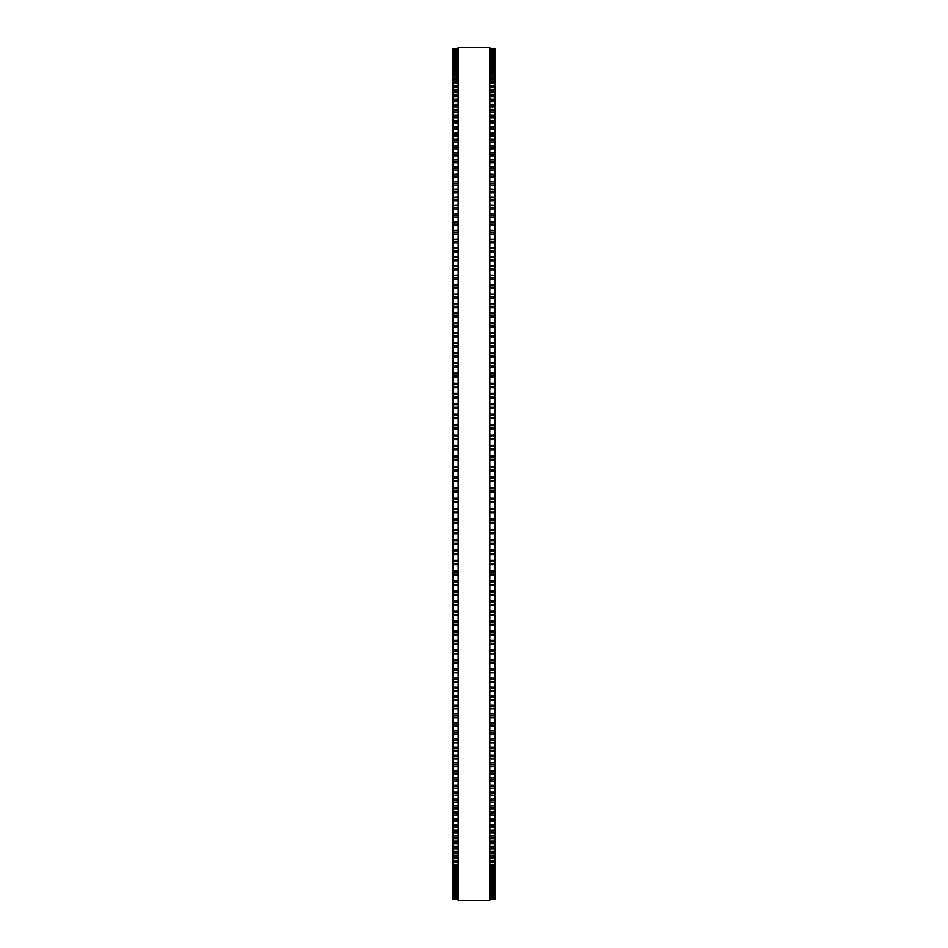 <?xml version="1.0" encoding="UTF-8"?>
<svg xmlns="http://www.w3.org/2000/svg" width="948" height="948" viewBox="0 0 948 948"><rect width="100%" height="100%" fill="white"/><g stroke="black" fill="none" stroke-linecap="round" stroke-linejoin="round"><path stroke-width="1.42" d="M452.895 48.739L458.168 48.739L452.895 48.739L452.895 574.998L458.168 574.974M495.105 48.739L489.832 48.739L495.105 48.739L495.105 574.998L489.832 574.974M452.895 502.476L458.168 502.476L452.895 502.464M495.105 502.476L489.832 502.476L495.105 502.464M495.105 456L489.832 456L495.105 455.858M452.895 456L458.168 456L452.895 455.858M495.105 445.524L489.832 445.524L495.105 445.394M452.895 445.524L458.168 445.524L452.895 445.394M495.105 435.061L489.832 435.061L495.105 434.942M452.895 435.061L458.168 435.061L452.895 434.942M495.105 424.621L489.832 424.621L495.105 424.514M452.895 424.621L458.168 424.621L452.895 424.514M495.105 414.217L489.832 414.217L495.105 414.11M452.895 414.217L458.168 414.217L452.895 414.11M495.105 403.848L489.832 403.848L495.105 403.753M452.895 403.848L458.168 403.848L452.895 403.753M495.105 393.515L489.832 393.515L495.105 393.444M452.895 393.515L458.168 393.515L452.895 393.444M495.105 383.229L489.832 383.229L495.105 383.182M452.895 383.229L458.168 383.229L452.895 383.182M452.895 48.846L458.168 48.846L452.895 48.846M495.105 48.846L489.832 48.846L495.105 48.846M452.895 49.201L458.168 49.201L452.895 49.201M495.105 49.201L489.832 49.201L495.105 49.201M452.895 49.829L458.168 49.829L452.895 49.829M495.105 49.829L489.832 49.829L495.105 49.829M452.895 50.706L458.168 50.706L452.895 50.706M495.105 50.706L489.832 50.706L495.105 50.706M452.895 51.844L458.168 51.844L452.895 51.844M495.105 51.844L489.832 51.844L495.105 51.844M458.168 53.242L452.895 53.242L458.168 53.23M489.832 53.242L495.105 53.242L489.832 53.23M458.168 54.901L452.895 54.901L458.168 54.889M489.832 54.901L495.105 54.901L489.832 54.889M452.895 56.809L458.168 56.809L452.895 56.797M495.105 56.809L489.832 56.809L495.105 56.797M452.895 58.977L458.168 58.977L452.895 58.954M495.105 58.977L489.832 58.977L495.105 58.954M452.895 61.407L458.168 61.407L452.895 61.371M495.105 61.407L489.832 61.407L495.105 61.371M452.895 64.073L458.168 64.073L452.895 64.037M495.105 64.073L489.832 64.073L495.105 64.037M458.168 67L452.895 67L458.168 66.953M489.832 67L495.105 67L489.832 66.953M458.168 70.176L452.895 70.176L458.168 70.116M489.832 70.176L495.105 70.176L489.832 70.116M458.168 73.6L452.895 73.6L458.168 73.529M489.832 73.6L495.105 73.6L489.832 73.529M458.168 77.262L452.895 77.262L458.168 77.191M489.832 77.262L495.105 77.262L489.832 77.191M458.168 81.172L452.895 81.172L458.168 81.09M489.832 81.172L495.105 81.172L489.832 81.09M458.168 85.32L452.895 85.32L458.168 85.225M489.832 85.32L495.105 85.32L489.832 85.225M458.168 89.705L452.895 89.705L458.168 89.598M489.832 89.705L495.105 89.705L489.832 89.598M458.168 94.326L452.895 94.326L458.168 94.208M489.832 94.326L495.105 94.326L489.832 94.208M458.168 99.185L452.895 99.185L458.168 99.054M489.832 99.185L495.105 99.185L489.832 99.054M458.168 104.268L452.895 104.268L458.168 104.126M489.832 104.268L495.105 104.268L489.832 104.126M458.168 109.577L452.895 109.577L458.168 109.423M489.832 109.577L495.105 109.577L489.832 109.423M458.168 115.111L452.895 115.111L458.168 114.933M489.832 115.111L495.105 115.111L489.832 114.933M458.168 120.858L452.895 120.858L458.168 120.669M489.832 120.858L495.105 120.858L489.832 120.669M458.168 126.831L452.895 126.831L458.168 126.629M489.832 126.831L495.105 126.831L489.832 126.629M458.168 133.016L452.895 133.016L458.168 132.791M489.832 133.016L495.105 133.016L489.832 132.791M458.168 139.403L452.895 139.403L458.168 139.166M489.832 139.403L495.105 139.403L489.832 139.166M458.168 145.992L452.895 145.992L458.168 145.743M489.832 145.992L495.105 145.992L489.832 145.743M458.168 152.794L452.895 152.794L458.168 152.521M489.832 152.794L495.105 152.794L489.832 152.521M458.168 159.785L452.895 159.785L458.168 159.489M489.832 159.785L495.105 159.785L489.832 159.489M458.168 166.967L452.895 166.967L458.168 166.658M489.832 166.967L495.105 166.967L489.832 166.658M458.168 174.337L452.895 174.337L458.168 174.005M489.832 174.337L495.105 174.337L489.832 174.005M452.895 181.826L458.168 181.542M495.105 181.826L489.832 181.542M452.895 189.517L458.168 189.256M495.105 189.517L489.832 189.256M452.895 197.397L458.168 197.148M495.105 197.397L489.832 197.148M452.895 205.432L458.168 205.206M495.105 205.432L489.832 205.206M452.895 213.632L458.168 213.418M495.105 213.632L489.832 213.418M452.895 221.998L458.168 221.796M495.105 221.998L489.832 221.796M452.895 230.518L458.168 230.328M495.105 230.518L489.832 230.328M452.895 239.18L458.168 239.014M495.105 239.18L489.832 239.014M452.895 247.985L458.168 247.843M495.105 247.985L489.832 247.843M452.895 256.932L458.168 256.801M495.105 256.932L489.832 256.801M452.895 266.021L458.168 265.89M495.105 266.021L489.832 265.89M452.895 275.228L458.168 275.11M495.105 275.228L489.832 275.11M458.168 284.554L452.895 284.554L458.168 284.459M489.832 284.554L495.105 284.554L489.832 284.459M458.168 293.998L452.895 293.998L458.168 293.916M489.832 293.998L495.105 293.998L489.832 293.916M458.168 303.561L452.895 303.561L458.168 303.479M489.832 303.561L495.105 303.561L489.832 303.479M458.168 313.219L452.895 313.219L458.168 313.148M489.832 313.219L495.105 313.219L489.832 313.148M458.168 322.972L452.895 322.972L458.168 322.913M489.832 322.972L495.105 322.972L489.832 322.913M458.168 332.831L452.895 332.831L458.168 332.772M489.832 332.831L495.105 332.831L489.832 332.772M458.168 342.761L452.895 342.761L458.168 342.714M489.832 342.761L495.105 342.761L489.832 342.714M458.168 352.774L452.895 352.774L458.168 352.739M489.832 352.774L495.105 352.774L489.832 352.739M452.895 362.871L458.168 362.871L452.895 362.835M495.105 362.871L489.832 362.871L495.105 362.835M458.168 373.026L452.895 373.026L458.168 373.002M489.832 373.026L495.105 373.026L489.832 373.002M452.895 492L458.168 492L452.895 492M495.105 492L489.832 492L495.105 492M489.832 574.998L495.105 574.998L495.105 595.261L489.832 595.226M458.168 574.998L452.895 574.998L452.895 595.261L458.168 595.226M489.832 595.261L495.105 595.261L495.105 605.286L489.832 605.239M458.168 595.261L452.895 595.261L452.895 605.286L458.168 605.239M489.832 605.286L495.105 605.286L495.105 615.228L489.832 615.169M458.168 605.286L452.895 605.286L452.895 615.228L458.168 615.169M489.832 615.228L495.105 615.228L495.105 625.087L489.832 625.028M458.168 615.228L452.895 615.228L452.895 625.087L458.168 625.028M489.832 625.087L495.105 625.087L495.105 634.852L489.832 634.781M458.168 625.087L452.895 625.087L452.895 634.852L458.168 634.781M489.832 634.852L495.105 634.852L495.105 644.521L489.832 644.439M458.168 634.852L452.895 634.852L452.895 644.521L458.168 644.439M489.832 644.521L495.105 644.521L495.105 654.084L489.832 654.001M458.168 644.521L452.895 644.521L452.895 654.084L458.168 654.001M489.832 654.084L495.105 654.084L495.105 663.541L489.832 663.446M458.168 654.084L452.895 654.084L452.895 663.541L458.168 663.446M489.832 663.541L495.105 663.541L495.105 672.772M458.168 663.541L452.895 663.541L452.895 672.772M489.832 672.89L495.105 672.89L495.105 681.979M458.168 672.89L452.895 672.89L452.895 681.979M489.832 682.11L495.105 682.11L495.105 691.068M458.168 682.11L452.895 682.11L452.895 691.068M489.832 691.199L495.105 691.199L495.105 700.015M458.168 691.199L452.895 691.199L452.895 700.015M489.832 700.157L495.105 700.157L495.105 708.82M458.168 700.157L452.895 700.157L452.895 708.82M489.832 708.986L495.105 708.986L495.105 717.482M458.168 708.986L452.895 708.986L452.895 717.482M489.832 717.672L495.105 717.672L495.105 726.002M458.168 717.672L452.895 717.672L452.895 726.002M489.832 726.204L495.105 726.204L495.105 734.368M458.168 726.204L452.895 726.204L452.895 734.368M489.832 734.582L495.105 734.582L495.105 742.568M458.168 734.582L452.895 734.582L452.895 742.568M489.832 742.794L495.105 742.794L495.105 750.603M458.168 742.794L452.895 742.794L452.895 750.603M489.832 750.852L495.105 750.852L495.105 758.483M458.168 750.852L452.895 750.852L452.895 758.483M489.832 758.744L495.105 758.744L495.105 766.174M458.168 758.744L452.895 758.744L452.895 766.174M489.832 766.458L495.105 766.458L495.105 781.342L489.832 781.034M458.168 766.458L452.895 766.458L452.895 781.342L458.168 781.034M489.832 781.342L495.105 781.342L495.105 788.511L489.832 788.215M458.168 781.342L452.895 781.342L452.895 788.511L458.168 788.215M489.832 788.511L495.105 788.511L495.105 795.479L489.832 795.206M458.168 788.511L452.895 788.511L452.895 795.479L458.168 795.206M489.832 795.479L495.105 795.479L495.105 802.257L489.832 802.008M458.168 795.479L452.895 795.479L452.895 802.257L458.168 802.008M489.832 802.257L495.105 802.257L495.105 808.834L489.832 808.597M458.168 802.257L452.895 802.257L452.895 808.834L458.168 808.597M489.832 808.834L495.105 808.834L495.105 815.209L489.832 814.984M458.168 808.834L452.895 808.834L452.895 815.209L458.168 814.984M489.832 815.209L495.105 815.209L495.105 821.371L489.832 821.169M458.168 815.209L452.895 815.209L452.895 821.371L458.168 821.169M489.832 821.371L495.105 821.371L495.105 827.331L489.832 827.142M458.168 821.371L452.895 821.371L452.895 827.331L458.168 827.142M489.832 827.331L495.105 827.331L495.105 833.067L489.832 832.889M458.168 827.331L452.895 827.331L452.895 833.067L458.168 832.889M489.832 833.067L495.105 833.067L495.105 838.577L489.832 838.423M458.168 833.067L452.895 833.067L452.895 838.577L458.168 838.423M489.832 838.577L495.105 838.577L495.105 843.874L489.832 843.732M458.168 838.577L452.895 838.577L452.895 843.874L458.168 843.732M489.832 843.874L495.105 843.874L495.105 848.946L489.832 848.815M458.168 843.874L452.895 843.874L452.895 848.946L458.168 848.815M489.832 848.946L495.105 848.946L495.105 853.793L489.832 853.674M458.168 848.946L452.895 848.946L452.895 853.793L458.168 853.674M489.832 853.793L495.105 853.793L495.105 858.402L489.832 858.295M458.168 853.793L452.895 853.793L452.895 858.402L458.168 858.295M489.832 858.402L495.105 858.402L495.105 862.775L489.832 862.68M458.168 858.402L452.895 858.402L452.895 862.775L458.168 862.68M489.832 862.775L495.105 862.775L495.105 866.91L489.832 866.827M458.168 862.775L452.895 862.775L452.895 866.91L458.168 866.827M489.832 866.91L495.105 866.91L495.105 870.809L489.832 870.738M458.168 866.91L452.895 866.91L452.895 870.809L458.168 870.738M489.832 870.809L495.105 870.809L495.105 874.471L489.832 874.4M458.168 870.809L452.895 870.809L452.895 874.471L458.168 874.4M489.832 874.471L495.105 874.471L495.105 877.884L489.832 877.824M458.168 874.471L452.895 874.471L452.895 877.884L458.168 877.824M489.832 877.884L495.105 877.884L495.105 881.048L489.832 881M458.168 877.884L452.895 877.884L452.895 881.048L458.168 881M489.832 881.048L495.105 881.048L495.105 893.111L489.832 893.099M458.168 881.048L452.895 881.048L452.895 893.111L458.168 893.099M489.832 893.111L495.105 893.111L495.105 894.77L489.832 894.758M458.168 893.111L452.895 893.111L452.895 894.77L458.168 894.758M458.168 894.77L452.895 894.77L452.895 899.261L458.168 899.261L452.895 899.261M489.832 894.77L495.105 894.77L495.105 899.261L489.832 899.261L495.105 899.261M458.168 474L458.168 900.6L489.832 900.6L489.832 47.4L458.168 47.4L458.168 474M495.105 48.905L489.832 48.905M458.168 48.905L452.895 48.905M495.105 49.32L489.832 49.32M458.168 49.32L452.895 49.32M495.105 49.995L489.832 49.995M458.168 49.995L452.895 49.995M495.105 50.931L489.832 50.931M458.168 50.931L452.895 50.931M495.105 52.128L489.832 52.128M458.168 52.128L452.895 52.128M495.105 53.586L489.832 53.586M458.168 53.586L452.895 53.586M495.105 54.818L489.832 54.818M458.168 54.818L452.895 54.818M495.105 55.304L489.832 55.304M458.168 55.304L452.895 55.304M495.105 56.56L489.832 56.56M458.168 56.56L452.895 56.56M495.105 57.271L489.832 57.271M458.168 57.271L452.895 57.271M495.105 58.551L489.832 58.551M458.168 58.551L452.895 58.551M495.105 59.499L489.832 59.499M458.168 59.499L452.895 59.499M495.105 60.791L489.832 60.791M458.168 60.791L452.895 60.791M495.105 61.975L489.832 61.975M458.168 61.975L452.895 61.975M495.105 63.291L489.832 63.291M458.168 63.291L452.895 63.291M495.105 64.701L489.832 64.701M458.168 64.701L452.895 64.701M495.105 66.04L489.832 66.04M458.168 66.04L452.895 66.04M495.105 67.675L489.832 67.675M458.168 67.675L452.895 67.675M495.105 69.038L489.832 69.038M458.168 69.038L452.895 69.038M495.105 70.91L489.832 70.91M458.168 70.91L452.895 70.91M495.105 72.285L489.832 72.285M458.168 72.285L452.895 72.285M495.105 74.382L489.832 74.382M458.168 74.382L452.895 74.382M495.105 75.769L489.832 75.769M458.168 75.769L452.895 75.769M495.105 78.103L489.832 78.103M458.168 78.103L452.895 78.103M495.105 79.513L489.832 79.513M458.168 79.513L452.895 79.513M495.105 82.061L489.832 82.061M458.168 82.061L452.895 82.061M495.105 83.483L489.832 83.483M458.168 83.483L452.895 83.483M495.105 86.268L489.832 86.268M458.168 86.268L452.895 86.268M495.105 87.702L489.832 87.702M458.168 87.702L452.895 87.702M495.105 90.7L489.832 90.7M458.168 90.7L452.895 90.7M495.105 92.157L489.832 92.157M458.168 92.157L452.895 92.157M495.105 95.381L489.832 95.381M458.168 95.381L452.895 95.381M495.105 96.838L489.832 96.838M458.168 96.838L452.895 96.838M495.105 100.287L489.832 100.287M458.168 100.287L452.895 100.287M495.105 101.756L489.832 101.756M458.168 101.756L452.895 101.756M495.105 105.418L489.832 105.418M458.168 105.418L452.895 105.418M495.105 106.899L489.832 106.899M458.168 106.899L452.895 106.899M495.105 110.774L489.832 110.774M458.168 110.774L452.895 110.774M495.105 112.279L489.832 112.279M458.168 112.279L452.895 112.279M495.105 116.355L489.832 116.355M458.168 116.355L452.895 116.355M495.105 117.86L489.832 117.86M458.168 117.86L452.895 117.86M495.105 122.162L489.832 122.162M458.168 122.162L452.895 122.162M495.105 123.667L489.832 123.667M458.168 123.667L452.895 123.667M495.105 128.17L489.832 128.17M458.168 128.17L452.895 128.17M495.105 129.698L489.832 129.698M458.168 129.698L452.895 129.698M495.105 134.403L489.832 134.403M458.168 134.403L452.895 134.403M495.105 135.931L489.832 135.931M458.168 135.931L452.895 135.931M495.105 140.837L489.832 140.837M458.168 140.837L452.895 140.837M495.105 142.366L489.832 142.366M458.168 142.366L452.895 142.366M495.105 147.473L489.832 147.473M458.168 147.473L452.895 147.473M495.105 149.014L489.832 149.014M458.168 149.014L452.895 149.014M495.105 154.311L489.832 154.311M458.168 154.311L452.895 154.311M495.105 155.851L489.832 155.851M458.168 155.851L452.895 155.851M495.105 161.35L489.832 161.35M458.168 161.35L452.895 161.35M495.105 162.89L489.832 162.89M458.168 162.89L452.895 162.89M495.105 168.578L489.832 168.578M458.168 168.578L452.895 168.578M495.105 170.119L489.832 170.119M458.168 170.119L452.895 170.119M495.105 175.984L489.832 175.984M458.168 175.984L452.895 175.984M495.105 177.537L489.832 177.537M458.168 177.537L452.895 177.537M495.105 181.898L489.832 181.898M458.168 181.898L452.895 181.898M495.105 183.58L489.832 183.58M458.168 183.58L452.895 183.58M495.105 185.133L489.832 185.133M458.168 185.133L452.895 185.133M495.105 189.624L489.832 189.624M458.168 189.624L452.895 189.624M495.105 191.354L489.832 191.354M458.168 191.354L452.895 191.354M495.105 192.894L489.832 192.894M458.168 192.894L452.895 192.894M495.105 197.54L489.832 197.54M458.168 197.54L452.895 197.54M495.105 199.305L489.832 199.305M458.168 199.305L452.895 199.305M495.105 200.846L489.832 200.846M458.168 200.846L452.895 200.846M495.105 205.609L489.832 205.609M458.168 205.609L452.895 205.609M495.105 207.411L489.832 207.411M458.168 207.411L452.895 207.411M495.105 208.951L489.832 208.951M458.168 208.951L452.895 208.951M495.105 213.857L489.832 213.857M458.168 213.857L452.895 213.857M495.105 215.694L489.832 215.694M458.168 215.694L452.895 215.694M495.105 217.222L489.832 217.222M458.168 217.222L452.895 217.222M495.105 222.247L489.832 222.247M458.168 222.247L452.895 222.247M495.105 224.131L489.832 224.131M458.168 224.131L452.895 224.131M495.105 225.66L489.832 225.66M458.168 225.66L452.895 225.66M495.105 230.802L489.832 230.802M458.168 230.802L452.895 230.802M495.105 232.71L489.832 232.71M458.168 232.71L452.895 232.71M495.105 234.239L489.832 234.239M458.168 234.239L452.895 234.239M495.105 239.512L489.832 239.512M458.168 239.512L452.895 239.512M495.105 241.444L489.832 241.444M458.168 241.444L452.895 241.444M495.105 242.961L489.832 242.961M458.168 242.961L452.895 242.961M495.105 248.352L489.832 248.352M458.168 248.352L452.895 248.352M495.105 250.331L489.832 250.331M458.168 250.331L452.895 250.331M495.105 251.836L489.832 251.836M458.168 251.836L452.895 251.836M495.105 257.346L489.832 257.346M458.168 257.346L452.895 257.346M495.105 259.337L489.832 259.337M458.168 259.337L452.895 259.337M495.105 260.842L489.832 260.842M458.168 260.842L452.895 260.842M495.105 266.459L489.832 266.459M458.168 266.459L452.895 266.459M495.105 268.485L489.832 268.485M458.168 268.485L452.895 268.485M495.105 269.979L489.832 269.979M458.168 269.979L452.895 269.979M495.105 275.702L489.832 275.702M458.168 275.702L452.895 275.702M495.105 277.764L489.832 277.764M458.168 277.764L452.895 277.764M495.105 279.233L489.832 279.233M458.168 279.233L452.895 279.233M495.105 285.064L489.832 285.064M458.168 285.064L452.895 285.064M495.105 287.149L489.832 287.149M458.168 287.149L452.895 287.149M495.105 288.619L489.832 288.619M458.168 288.619L452.895 288.619M495.105 294.555L489.832 294.555M458.168 294.555L452.895 294.555M495.105 296.653L489.832 296.653M458.168 296.653L452.895 296.653M495.105 298.11L489.832 298.11M458.168 298.11L452.895 298.11M495.105 304.142L489.832 304.142M458.168 304.142L452.895 304.142M495.105 306.275L489.832 306.275M458.168 306.275L452.895 306.275M495.105 307.709L489.832 307.709M458.168 307.709L452.895 307.709M495.105 313.835L489.832 313.835M458.168 313.835L452.895 313.835M495.105 315.992L489.832 315.992M458.168 315.992L452.895 315.992M495.105 317.414L489.832 317.414M458.168 317.414L452.895 317.414M495.105 323.635L489.832 323.635M458.168 323.635L452.895 323.635M495.105 325.804L489.832 325.804M458.168 325.804L452.895 325.804M495.105 327.214L489.832 327.214M458.168 327.214L452.895 327.214M495.105 333.518L489.832 333.518M458.168 333.518L452.895 333.518M495.105 335.711L489.832 335.711M458.168 335.711L452.895 335.711M495.105 337.109L489.832 337.109M458.168 337.109L452.895 337.109M495.105 343.484L489.832 343.484M458.168 343.484L452.895 343.484M495.105 345.7L489.832 345.7M458.168 345.7L452.895 345.7M495.105 347.075L489.832 347.075M458.168 347.075L452.895 347.075M495.105 353.533L489.832 353.533M458.168 353.533L452.895 353.533M495.105 355.761L489.832 355.761M458.168 355.761L452.895 355.761M495.105 357.123L489.832 357.123M458.168 357.123L452.895 357.123M495.105 363.665L489.832 363.665M458.168 363.665L452.895 363.665M495.105 365.904L489.832 365.904M458.168 365.904L452.895 365.904M495.105 367.243L489.832 367.243M458.168 367.243L452.895 367.243M495.105 373.856L489.832 373.856M458.168 373.856L452.895 373.856M495.105 376.107L489.832 376.107M458.168 376.107L452.895 376.107M495.105 377.434L489.832 377.434M458.168 377.434L452.895 377.434M495.105 384.106L489.832 384.106M458.168 384.106L452.895 384.106M495.105 386.369L489.832 386.369M458.168 386.369L452.895 386.369M495.105 387.685L489.832 387.685M458.168 387.685L452.895 387.685M495.105 394.415L489.832 394.415M458.168 394.415L452.895 394.415M495.105 396.691L489.832 396.691M458.168 396.691L452.895 396.691M495.105 397.982L489.832 397.982M458.168 397.982L452.895 397.982M495.105 404.772L489.832 404.772M458.168 404.772L452.895 404.772M495.105 407.059L489.832 407.059M458.168 407.059L452.895 407.059M495.105 408.327L489.832 408.327M458.168 408.327L452.895 408.327M495.105 415.177L489.832 415.177M458.168 415.177L452.895 415.177M495.105 417.476L489.832 417.476M458.168 417.476L452.895 417.476M495.105 418.708L489.832 418.708M458.168 418.708L452.895 418.708M495.105 425.605L489.832 425.605M458.168 425.605L452.895 425.605M495.105 427.915L489.832 427.915M458.168 427.915L452.895 427.915M495.105 429.124L489.832 429.124M458.168 429.124L452.895 429.124M495.105 436.068L489.832 436.068M458.168 436.068L452.895 436.068M495.105 438.379L489.832 438.379M458.168 438.379L452.895 438.379M495.105 439.576L489.832 439.576M458.168 439.576L452.895 439.576M495.105 446.555L489.832 446.555M458.168 446.555L452.895 446.555M495.105 448.878L489.832 448.878M458.168 448.878L452.895 448.878M495.105 450.039L489.832 450.039M458.168 450.039L452.895 450.039M495.105 457.066L489.832 457.066M458.168 457.066L452.895 457.066M495.105 459.389L489.832 459.389M458.168 459.389L452.895 459.389M495.105 460.527L489.832 460.527M458.168 460.527L452.895 460.527M495.105 466.487L489.832 466.487M458.168 466.487L452.895 466.487M495.105 467.577L489.832 467.577M458.168 467.577L452.895 467.577M495.105 469.9L489.832 469.9M458.168 469.9L452.895 469.9M495.105 471.014L489.832 471.014M458.168 471.014L452.895 471.014M495.105 476.986L489.832 476.986M458.168 476.986L452.895 476.986M495.105 478.1L489.832 478.1M458.168 478.1L452.895 478.1M495.105 480.423L489.832 480.423M458.168 480.423L452.895 480.423M495.105 481.513L489.832 481.513M458.168 481.513L452.895 481.513M495.105 487.473L489.832 487.473M458.168 487.473L452.895 487.473M495.105 488.611L489.832 488.611M458.168 488.611L452.895 488.611M495.105 490.934L489.832 490.934M458.168 490.934L452.895 490.934M495.105 497.961L489.832 497.961M458.168 497.961L452.895 497.961M495.105 499.122L489.832 499.122M458.168 499.122L452.895 499.122M495.105 501.445L489.832 501.445M458.168 501.445L452.895 501.445M495.105 508.424L489.832 508.424M458.168 508.424L452.895 508.424M495.105 509.621L489.832 509.621M458.168 509.621L452.895 509.621M495.105 511.932L489.832 511.932M458.168 511.932L452.895 511.932M495.105 512.939L489.832 512.939L495.105 512.939M458.168 512.939L452.895 512.939L458.168 512.939M495.105 518.876L489.832 518.876M458.168 518.876L452.895 518.876M495.105 520.085L489.832 520.085M458.168 520.085L452.895 520.085M495.105 522.395L489.832 522.395M458.168 522.395L452.895 522.395M495.105 523.367L489.832 523.367L495.105 523.379M458.168 523.367L452.895 523.367L458.168 523.379M495.105 529.292L489.832 529.292M458.168 529.292L452.895 529.292M495.105 530.524L489.832 530.524M458.168 530.524L452.895 530.524M495.105 532.823L489.832 532.823M458.168 532.823L452.895 532.823M495.105 533.771L489.832 533.771L495.105 533.783M458.168 533.771L452.895 533.771L458.168 533.783M495.105 539.673L489.832 539.673M458.168 539.673L452.895 539.673M495.105 540.941L489.832 540.941M458.168 540.941L452.895 540.941M495.105 543.228L489.832 543.228M458.168 543.228L452.895 543.228M495.105 544.14L489.832 544.14L495.105 544.152M458.168 544.14L452.895 544.14L458.168 544.152M495.105 550.018L489.832 550.018M458.168 550.018L452.895 550.018M495.105 551.309L489.832 551.309M458.168 551.309L452.895 551.309M495.105 553.585L489.832 553.585M458.168 553.585L452.895 553.585M495.105 554.473L489.832 554.473L495.105 554.485M458.168 554.473L452.895 554.473L458.168 554.485M495.105 560.315L489.832 560.315M458.168 560.315L452.895 560.315M495.105 561.631L489.832 561.631M458.168 561.631L452.895 561.631M495.105 563.894L489.832 563.894M458.168 563.894L452.895 563.894M495.105 564.747L489.832 564.747L495.105 564.771M458.168 564.747L452.895 564.747L458.168 564.771M495.105 570.566L489.832 570.566M458.168 570.566L452.895 570.566M495.105 571.893L489.832 571.893M458.168 571.893L452.895 571.893M495.105 574.144L489.832 574.144M458.168 574.144L452.895 574.144M495.105 580.757L489.832 580.757M458.168 580.757L452.895 580.757M495.105 582.096L489.832 582.096M458.168 582.096L452.895 582.096M495.105 584.335L489.832 584.335M458.168 584.335L452.895 584.335M495.105 585.129L489.832 585.129L495.105 585.165M458.168 585.129L452.895 585.129L458.168 585.165M495.105 590.877L489.832 590.877M458.168 590.877L452.895 590.877M495.105 592.239L489.832 592.239M458.168 592.239L452.895 592.239M495.105 594.467L489.832 594.467M458.168 594.467L452.895 594.467M495.105 600.925L489.832 600.925M458.168 600.925L452.895 600.925M495.105 602.3L489.832 602.3M458.168 602.3L452.895 602.3M495.105 604.516L489.832 604.516M458.168 604.516L452.895 604.516M495.105 610.891L489.832 610.891M458.168 610.891L452.895 610.891M495.105 612.29L489.832 612.29M458.168 612.29L452.895 612.29M495.105 614.482L489.832 614.482M458.168 614.482L452.895 614.482M495.105 620.786L489.832 620.786M458.168 620.786L452.895 620.786M495.105 622.196L489.832 622.196M458.168 622.196L452.895 622.196M495.105 624.365L489.832 624.365M458.168 624.365L452.895 624.365M495.105 630.586L489.832 630.586M458.168 630.586L452.895 630.586M495.105 632.008L489.832 632.008M458.168 632.008L452.895 632.008M495.105 634.165L489.832 634.165M458.168 634.165L452.895 634.165M495.105 640.291L489.832 640.291M458.168 640.291L452.895 640.291M495.105 641.725L489.832 641.725M458.168 641.725L452.895 641.725M495.105 643.858L489.832 643.858M458.168 643.858L452.895 643.858M495.105 649.89L489.832 649.89M458.168 649.89L452.895 649.89M495.105 651.347L489.832 651.347M458.168 651.347L452.895 651.347M495.105 653.445L489.832 653.445M458.168 653.445L452.895 653.445M495.105 659.381L489.832 659.381M458.168 659.381L452.895 659.381M495.105 660.851L489.832 660.851M458.168 660.851L452.895 660.851M495.105 662.936L489.832 662.936M458.168 662.936L452.895 662.936M495.105 668.767L489.832 668.767M458.168 668.767L452.895 668.767M495.105 670.236L489.832 670.236M458.168 670.236L452.895 670.236M495.105 672.298L489.832 672.298M458.168 672.298L452.895 672.298M495.105 678.021L489.832 678.021M458.168 678.021L452.895 678.021M495.105 679.515L489.832 679.515M458.168 679.515L452.895 679.515M495.105 681.541L489.832 681.541M458.168 681.541L452.895 681.541M495.105 687.158L489.832 687.158M458.168 687.158L452.895 687.158M495.105 688.663L489.832 688.663M458.168 688.663L452.895 688.663M495.105 690.654L489.832 690.654M458.168 690.654L452.895 690.654M495.105 696.164L489.832 696.164M458.168 696.164L452.895 696.164M495.105 697.669L489.832 697.669M458.168 697.669L452.895 697.669M495.105 699.648L489.832 699.648M458.168 699.648L452.895 699.648M495.105 705.039L489.832 705.039M458.168 705.039L452.895 705.039M495.105 706.556L489.832 706.556M458.168 706.556L452.895 706.556M495.105 708.488L489.832 708.488M458.168 708.488L452.895 708.488M495.105 713.761L489.832 713.761M458.168 713.761L452.895 713.761M495.105 715.29L489.832 715.29M458.168 715.29L452.895 715.29M495.105 717.198L489.832 717.198M458.168 717.198L452.895 717.198M495.105 722.34L489.832 722.34M458.168 722.34L452.895 722.34M495.105 723.869L489.832 723.869M458.168 723.869L452.895 723.869M495.105 725.753L489.832 725.753M458.168 725.753L452.895 725.753M495.105 730.778L489.832 730.778M458.168 730.778L452.895 730.778M495.105 732.306L489.832 732.306M458.168 732.306L452.895 732.306M495.105 734.143L489.832 734.143M458.168 734.143L452.895 734.143M495.105 739.049L489.832 739.049M458.168 739.049L452.895 739.049M495.105 740.589L489.832 740.589M458.168 740.589L452.895 740.589M495.105 742.391L489.832 742.391M458.168 742.391L452.895 742.391M495.105 747.154L489.832 747.154M458.168 747.154L452.895 747.154M495.105 748.695L489.832 748.695M458.168 748.695L452.895 748.695M495.105 750.461L489.832 750.461M458.168 750.461L452.895 750.461M495.105 755.106L489.832 755.106M458.168 755.106L452.895 755.106M495.105 756.646L489.832 756.646M458.168 756.646L452.895 756.646M495.105 758.376L489.832 758.376M458.168 758.376L452.895 758.376M495.105 762.867L489.832 762.867M458.168 762.867L452.895 762.867M495.105 764.42L489.832 764.42M458.168 764.42L452.895 764.42M495.105 766.103L489.832 766.103M458.168 766.103L452.895 766.103M495.105 770.463L489.832 770.463M458.168 770.463L452.895 770.463M495.105 772.016L489.832 772.016M458.168 772.016L452.895 772.016M495.105 773.663L489.832 773.663M458.168 773.663L452.895 773.663M495.105 777.881L489.832 777.881M458.168 777.881L452.895 777.881M495.105 779.422L489.832 779.422M458.168 779.422L452.895 779.422M495.105 785.11L489.832 785.11M458.168 785.11L452.895 785.11M495.105 786.65L489.832 786.65M458.168 786.65L452.895 786.65M495.105 792.149L489.832 792.149M458.168 792.149L452.895 792.149M495.105 793.689L489.832 793.689M458.168 793.689L452.895 793.689M495.105 798.986L489.832 798.986M458.168 798.986L452.895 798.986M495.105 800.527L489.832 800.527M458.168 800.527L452.895 800.527M495.105 805.634L489.832 805.634M458.168 805.634L452.895 805.634M495.105 807.163L489.832 807.163M458.168 807.163L452.895 807.163M495.105 812.069L489.832 812.069M458.168 812.069L452.895 812.069M495.105 813.597L489.832 813.597M458.168 813.597L452.895 813.597M495.105 818.302L489.832 818.302M458.168 818.302L452.895 818.302M495.105 819.83L489.832 819.83M458.168 819.83L452.895 819.83M495.105 824.333L489.832 824.333M458.168 824.333L452.895 824.333M495.105 825.838L489.832 825.838M458.168 825.838L452.895 825.838M495.105 830.14L489.832 830.14M458.168 830.14L452.895 830.14M495.105 831.645L489.832 831.645M458.168 831.645L452.895 831.645M495.105 835.721L489.832 835.721M458.168 835.721L452.895 835.721M495.105 837.226L489.832 837.226M458.168 837.226L452.895 837.226M495.105 841.101L489.832 841.101M458.168 841.101L452.895 841.101M495.105 842.582L489.832 842.582M458.168 842.582L452.895 842.582M495.105 846.244L489.832 846.244M458.168 846.244L452.895 846.244M495.105 847.713L489.832 847.713M458.168 847.713L452.895 847.713M495.105 851.162L489.832 851.162M458.168 851.162L452.895 851.162M495.105 852.619L489.832 852.619M458.168 852.619L452.895 852.619M495.105 855.843L489.832 855.843M458.168 855.843L452.895 855.843M495.105 857.3L489.832 857.3M458.168 857.3L452.895 857.3M495.105 860.298L489.832 860.298M458.168 860.298L452.895 860.298M495.105 861.732L489.832 861.732M458.168 861.732L452.895 861.732M495.105 864.517L489.832 864.517M458.168 864.517L452.895 864.517M495.105 865.939L489.832 865.939M458.168 865.939L452.895 865.939M495.105 868.486L489.832 868.486M458.168 868.486L452.895 868.486M495.105 869.897L489.832 869.897M458.168 869.897L452.895 869.897M495.105 872.231L489.832 872.231M458.168 872.231L452.895 872.231M495.105 873.618L489.832 873.618M458.168 873.618L452.895 873.618M495.105 875.715L489.832 875.715M458.168 875.715L452.895 875.715M495.105 877.09L489.832 877.09M458.168 877.09L452.895 877.09M495.105 878.962L489.832 878.962M458.168 878.962L452.895 878.962M495.105 880.325L489.832 880.325M458.168 880.325L452.895 880.325M495.105 881.96L489.832 881.96M458.168 881.96L452.895 881.96M495.105 883.299L489.832 883.299M458.168 883.299L452.895 883.299M495.105 883.927L489.832 883.927L495.105 883.963M458.168 883.927L452.895 883.927L458.168 883.963M495.105 884.709L489.832 884.709M458.168 884.709L452.895 884.709M495.105 886.025L489.832 886.025M458.168 886.025L452.895 886.025M495.105 886.593L489.832 886.593L495.105 886.629M458.168 886.593L452.895 886.593L458.168 886.629M495.105 887.21L489.832 887.21M458.168 887.21L452.895 887.21M495.105 888.501L489.832 888.501M458.168 888.501L452.895 888.501M495.105 889.023L489.832 889.023L495.105 889.046M458.168 889.023L452.895 889.023L458.168 889.046M495.105 889.449L489.832 889.449M458.168 889.449L452.895 889.449M495.105 890.729L489.832 890.729M458.168 890.729L452.895 890.729M495.105 891.191L489.832 891.191L495.105 891.203M458.168 891.191L452.895 891.191L458.168 891.203M495.105 891.44L489.832 891.44M458.168 891.44L452.895 891.44M495.105 892.696L489.832 892.696M458.168 892.696L452.895 892.696M495.105 893.182L489.832 893.182M458.168 893.182L452.895 893.182M495.105 894.414L489.832 894.414M458.168 894.414L452.895 894.414M495.105 895.872L489.832 895.872M458.168 895.872L452.895 895.872M495.105 896.156L489.832 896.156L495.105 896.156M458.168 896.156L452.895 896.156L458.168 896.156M495.105 897.069L489.832 897.069M458.168 897.069L452.895 897.069M495.105 897.294L489.832 897.294L495.105 897.294M458.168 897.294L452.895 897.294L458.168 897.294M495.105 898.005L489.832 898.005M458.168 898.005L452.895 898.005M495.105 898.171L489.832 898.171L495.105 898.171M458.168 898.171L452.895 898.171L458.168 898.171M495.105 898.68L489.832 898.68M458.168 898.68L452.895 898.68M495.105 898.799L489.832 898.799L495.105 898.799M458.168 898.799L452.895 898.799L458.168 898.799M495.105 899.095L489.832 899.095M458.168 899.095L452.895 899.095M495.105 899.154L489.832 899.154L495.105 899.154M458.168 899.154L452.895 899.154L458.168 899.154M495.105 773.995L489.832 773.995M458.168 773.995L452.895 773.995"/></g></svg>
